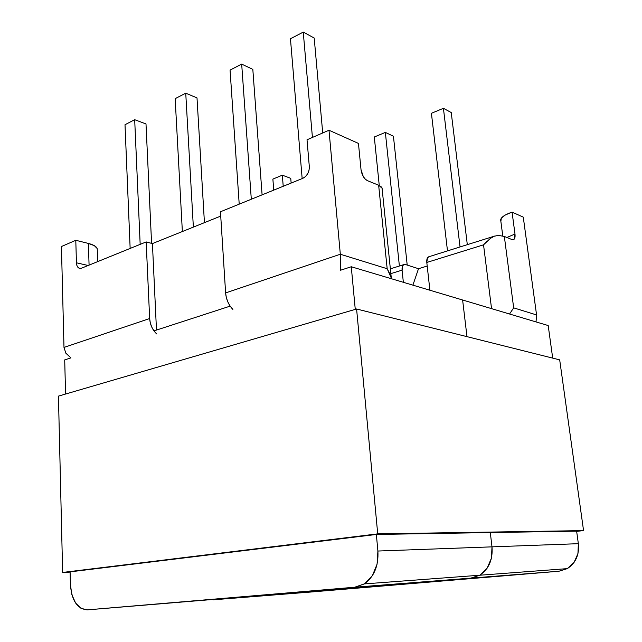 <?xml version="1.0" encoding="UTF-8"?>
<svg xmlns="http://www.w3.org/2000/svg" width="642" height="642" viewBox="0 0 642 642"><rect width="100%" height="100%" fill="white"/><g stroke="black" fill="none" stroke-linecap="round" stroke-linejoin="round"><path stroke-width="0.96" d="M97.68 261.623L97.263 249.289C97.127 246.905 94.165 244.955 88.387 243.43L75.788 240.293L76.438 262.803L88.155 265.491L76.438 262.803C76.639 266.053 77.762 267.931 79.809 268.42L81.494 268.195L146.167 241.93L149.658 318.536L150.284 322.846L151.737 327.035L153.911 330.815L156.664 333.92C152.443 329.86 150.108 324.732 149.658 318.536L146.167 241.93L81.494 268.195L79.616 268.388L78.003 267.425L76.888 265.467L76.438 262.803L75.788 240.293L61.431 246.528L63.991 347.426L149.658 318.536L63.991 347.426L61.431 246.528L75.788 240.293L88.387 243.43L89.078 265.114L88.387 243.43L94.342 245.653L97.119 248.438L97.263 249.353M367.481 180.683L378.652 185.233L381.027 186.621L382.167 188.291L378.652 185.233L367.481 180.683L365.282 179.158L363.284 176.55L361.037 169.777L358.453 143.415L328.993 130.238L307.02 139.787L309.316 166.591L309.059 170.17L307.751 173.653L305.592 176.494L302.928 178.275L220.455 211.764L302.928 178.275C307.205 175.988 309.332 172.088 309.316 166.591L307.02 139.787L328.993 130.238L340.324 254.24L328.993 130.238L358.453 143.415L361.037 169.777C361.903 175.146 364.046 178.781 367.481 180.683M146.167 241.93L152.419 243.583L220.736 216.089L152.419 243.583L156.479 330.068L152.419 243.583L146.167 241.93M220.455 211.764L225.615 292.921L340.324 254.24L387.174 268.733L378.652 185.233L387.174 268.733L340.324 254.24L340.629 270.266L340.324 254.24L225.615 292.921C226.201 299.501 228.624 304.998 232.869 309.412L230.093 306.041L227.862 301.989L226.329 297.511L225.615 292.921L220.455 211.764M130.149 248.438L125.005 124.725L134.684 119.693L140.173 244.361L134.684 119.693L145.999 123.946L151.584 243.358L145.999 123.946L134.684 119.693L125.005 124.725L130.149 248.438M182.36 231.529L175.162 98.659L185.739 93.162L193.362 227.107L185.739 93.162L197.006 97.905L204.437 222.646L197.006 97.905L185.739 93.162L175.162 98.659L182.36 231.529M498.353 235.397L504.339 236.449L512.172 239.643L504.339 236.449L513.672 307.855L536.568 314.941L523.278 217.14L512.067 212.125L514.988 234.017L514.563 238.631L513.544 239.683L512.172 239.643L513.247 239.779C514.756 239.265 515.341 237.347 514.988 234.017L512.067 212.125C503.424 215.166 499.685 218.248 500.864 221.354L501.33 218.176L505.278 215.006L512.067 212.125L523.278 217.14L536.568 314.941L513.672 307.855L509.555 314.01L513.672 307.855L504.339 236.449L498.353 235.397L494.228 236.24L498.353 235.397M405.535 264.544L418.504 268.717L427.203 266.037L418.504 268.717L412.894 285.152L418.504 268.717L405.535 264.544L403.995 264.552L402.791 265.619L402.077 270.146L390.85 273.628L402.077 270.146C401.844 266.879 402.606 264.986 404.356 264.448L405.535 264.544M486.7 241.44L483.538 244.835L491.547 308.633L483.538 244.835L426.802 262.458L429.899 290.224L426.802 262.458L483.538 244.835L490.271 238.471L494.228 236.24L490.271 238.471M403.361 282.303L402.077 270.146L403.361 282.303M291.139 183.058L290.754 178.34L291.139 183.058M283.218 186.276L282.336 175.178L290.754 178.34L282.336 175.178L283.218 186.276M273.733 190.128L272.882 179.102L282.336 175.178L272.882 179.102L273.733 190.128M302.165 178.58L290.449 38.753L303.249 32.1L312.429 137.436L303.249 32.1L314.203 38.055L322.717 132.966L314.203 38.055L303.249 32.1L290.449 38.753L302.165 178.58M239.209 204.148L230.069 70.13L241.681 64.096L251.303 199.237L241.681 64.096L252.828 69.392L262.096 194.855L252.828 69.392L241.681 64.096L230.069 70.13L239.209 204.148M428.992 256.704L427.46 257.875L426.802 262.458C426.545 259.151 427.275 257.233 428.992 256.704L494.709 236.055M506.899 237.492L514.988 234.017L506.899 237.492M467.312 244.658L451.238 112.551L467.312 244.658M431.416 113.289L447.49 250.894L431.416 113.289L443.421 108.305L460.041 246.945L443.421 108.305L451.238 112.551L443.421 108.305L431.416 113.289M407.205 265.082L393.434 136.248L407.205 265.082M374.302 136.995L379.262 185.506L374.302 136.995L385.352 132.404L399.388 266.013L385.352 132.404L393.434 136.248L385.352 132.404L374.302 136.995M389.413 273.002L387.174 268.733L390.962 277.28L389.413 273.002M391.331 278.708L390.962 277.28L391.331 278.708M63.991 347.426L65.869 353.212L70.941 357.923L65.741 353.012M536.03 321.915L536.568 314.941L536.03 321.915M351.27 266.751L462.617 299.999L466.983 336.641L462.617 299.999L351.27 266.751L340.629 270.21L351.27 266.751L355.267 309.38L351.27 266.751M313.095 591.836L558.981 571.228L567.408 568.555L574.084 562.368L577.944 553.621L578.354 543.686L576.62 531.151L578.354 543.686L491.997 546.856L490.295 532.571L491.997 546.856L490.295 532.571L491.997 546.856L377.897 551.037L376.348 534.457L377.897 551.037L377.079 564.174L372.352 575.713L364.479 583.811L354.761 587.221L470.859 578.129L87.368 609.86L354.761 587.221L87.368 609.86L81.02 608.351L75.604 603.031L71.896 594.765L70.419 584.798L70.09 571.861L70.419 584.798C71.735 600.671 77.385 609.025 87.368 609.86L470.859 578.129L213.008 599.829L470.859 578.129L479.775 575.216C488.883 569.029 492.96 559.575 491.997 546.856L491.427 558.171L487.174 568.122L479.927 575.128L470.859 578.129L558.981 571.228L212.911 599.837M64.706 359.905L65.572 394.044L64.706 359.905L70.893 357.891L64.706 359.905M230.149 306.13L153.968 330.887L230.149 306.13M462.617 299.999L466.983 336.641L462.617 299.999L548.196 325.55L552.698 358.116L548.196 325.55L462.617 299.999M354.761 587.221L470.859 578.129L479.927 575.128L487.174 568.122L491.427 558.171L491.997 546.856L377.897 551.037C378.684 565.827 374.158 576.781 364.319 583.915L354.761 587.221M313.192 591.828L213.008 599.829M578.354 543.686L491.997 546.856C492.96 559.575 488.883 569.029 479.775 575.216L470.859 578.129L558.981 571.228L567.271 568.635C575.689 563.17 579.381 554.848 578.354 543.686M583.562 530.605L576.644 531.359L583.562 530.605L559.688 359.865L583.562 530.605L377.721 533.863L356.591 308.995L58.438 396.122L62.635 572.447L58.438 396.122L356.591 308.995L377.721 533.863L583.562 530.605M70.098 572.11L62.635 572.447L377.721 533.863L62.635 572.447L70.098 572.11M559.688 359.865L356.591 308.995L559.688 359.865M576.62 531.151L376.348 534.457L70.09 571.861L376.348 534.457L576.62 531.151M500.864 221.354L502.774 235.959M403.898 264.592L390.36 268.846M391.371 278.724L382.038 187.913M364.319 583.915L567.271 568.635"/></g></svg>
